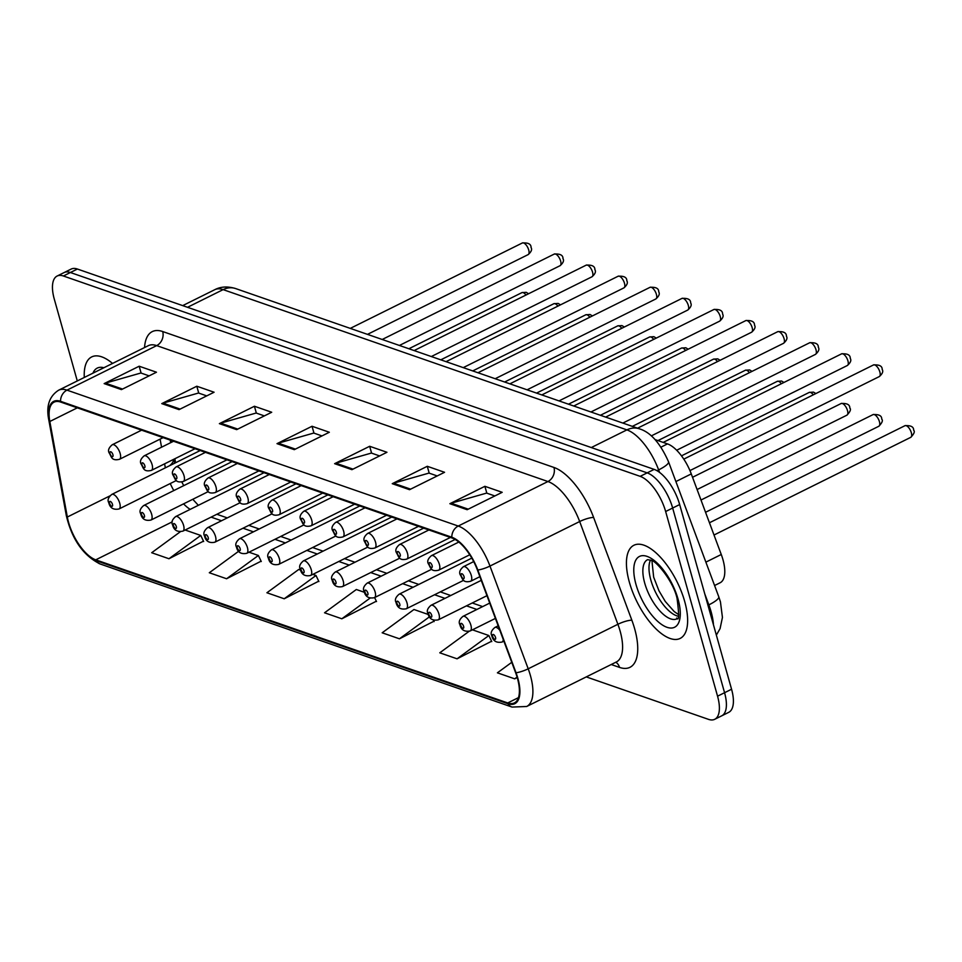 <?xml version="1.0" encoding="UTF-8"?>
<svg xmlns="http://www.w3.org/2000/svg" width="962" height="962" viewBox="0 0 962 962"><rect width="100%" height="100%" fill="white"/><g stroke="black" fill="none" stroke-linecap="round" stroke-linejoin="round"><path stroke-width="1.44" d="M427.91 529.629A8.129 3.499 -116.4 0 0 428.042 530.399M395.983 518.542A8.129 3.499 -116.4 0 0 396.128 519.312M364.057 507.443A8.129 3.499 -116.4 0 0 364.201 508.213M332.143 496.356A8.129 3.499 -116.4 0 0 332.275 497.126M300.216 485.269A8.129 3.499 -116.4 0 0 300.36 486.038M268.302 474.182A8.129 3.499 -116.4 0 0 268.434 474.951M236.375 463.095A8.129 3.499 -116.4 0 0 236.52 463.864M204.449 452.008A8.129 3.499 -116.4 0 0 204.593 452.777M655.158 439.622L667.484 443.903A32.504 13.997 63.6 0 1 691.281 473.917L721.259 554.497A32.504 13.997 63.6 0 1 722.955 559.656A32.504 13.997 63.6 0 1 720.117 582.768L714.586 585.509M171.525 440.56L171.801 442.123M174.856 458.754L175.589 462.746M684.691 601.454A52.008 22.391 -116.4 0 0 633.898 545.262A52.008 22.391 -116.4 0 0 629.376 582.238A52.008 22.391 -116.4 0 0 680.158 638.419A52.008 22.391 -116.4 0 0 684.691 601.454A52.008 22.391 -116.4 0 0 633.898 545.262A52.008 22.391 -116.4 0 0 629.376 582.238A52.008 22.391 -116.4 0 0 680.158 638.419A52.008 22.391 -116.4 0 0 684.691 601.454M112.554 363.432A52.008 22.391 -116.4 0 0 91.703 356.914A52.008 22.391 -116.4 0 0 84.283 377.465A52.008 22.391 -116.4 0 1 91.703 356.914A52.008 22.391 -116.4 0 1 112.554 363.432M517.424 678.246A34.668 14.923 63.6 0 1 514.405 702.897A34.668 14.923 63.6 0 1 507.732 702.945L95.743 559.836A34.668 14.923 63.6 0 1 67.328 517.027L49.82 421.488A34.668 14.923 63.6 0 1 54.088 402.14A34.668 14.923 63.6 0 1 60.762 402.092L452.02 537.998A34.668 14.923 63.6 0 1 477.405 570.009L515.632 672.751A34.668 14.923 63.6 0 1 517.424 678.246M517.893 678.414A35.534 15.296 -116.4 0 0 516.041 672.775L477.813 570.033A35.534 15.296 -116.4 0 0 451.803 537.229L60.534 401.31A35.534 15.296 -116.4 0 0 49.339 421.188L66.835 516.738A35.534 15.296 -116.4 0 0 95.972 560.618L507.948 703.727A35.534 15.296 -116.4 0 0 517.893 678.414M586.279 676.899L708.465 719.348A32.504 13.997 -116.4 0 0 714.718 719.299L728.739 712.337A32.504 13.997 -116.4 0 0 731.565 689.237L679.665 504.557A32.504 13.997 -116.4 0 0 654.172 469.396L77.405 269.035L70.394 272.511A32.504 13.997 -116.4 0 0 64.141 272.559A32.504 13.997 -116.4 0 1 70.394 272.511L647.173 472.871L70.394 272.511L63.384 275.998A32.504 13.997 -116.4 0 0 57.131 276.034A32.504 13.997 -116.4 0 0 54.293 299.146L77.285 380.94M679.665 504.557L672.654 508.032A32.504 13.997 -116.4 0 0 647.173 472.871A32.504 13.997 -116.4 0 1 672.654 508.032L724.566 692.712L672.654 508.032L665.644 511.519A32.504 13.997 -116.4 0 0 640.163 476.346L63.384 275.998M721.728 715.824A32.504 13.997 -116.4 0 0 724.566 692.712A32.504 13.997 -116.4 0 1 721.728 715.824M180.303 531.77L151.683 552.729L168.963 558.742L203.487 541.161M238.684 551.238L209.307 572.751L226.587 578.751L261.111 561.183M300.601 570.129L298.713 569.48L266.919 592.76L284.211 598.773L318.723 581.192M469.071 631.361L439.778 652.813L457.07 658.814L491.594 641.245M428.282 614.49L413.961 609.511L382.167 632.792L399.446 638.804L433.97 621.224M364.442 592.315L356.337 589.502L324.543 612.782L341.835 618.782L376.346 601.214M714.718 719.299A32.504 13.997 -116.4 0 0 717.556 696.187L665.644 511.519M161.76 403.619L196.801 386.231L214.093 392.231L179.052 409.632L161.76 403.619A8.67 7.167 109.2 0 1 163.011 403.138L180.147 409.09M104.149 383.61L139.177 366.221L156.469 372.222L121.428 389.61L104.149 383.61A8.67 7.167 109.2 0 1 105.399 383.129L122.523 389.069M334.62 463.672L369.661 446.284L386.952 452.284L351.912 469.672L334.62 463.672A8.67 7.167 109.2 0 1 335.87 463.191L353.006 469.131M392.243 483.682L427.284 466.293L444.564 472.294L409.535 489.694L392.243 483.682A8.67 7.167 109.2 0 1 393.494 483.201L410.618 489.153M449.867 503.703L484.896 486.315L502.188 492.316L467.147 509.704L449.867 503.703A8.67 7.167 109.2 0 1 451.118 503.222L468.241 509.163M219.384 423.641L254.425 406.253L271.705 412.253L236.676 429.641L219.384 423.641A8.67 7.167 109.2 0 1 220.635 423.16L237.758 429.1M277.008 443.65L312.037 426.262L329.329 432.263L294.288 449.663L277.008 443.65A8.67 7.167 109.2 0 1 278.258 443.169L295.382 449.122M511.748 662.325L497.402 672.823L514.694 678.835L517.231 677.573M312.037 426.262L313.973 433.128M321.981 435.918L313.744 433.056L278.258 443.169M254.425 406.253L256.349 413.119M264.37 415.897L256.132 413.035L220.635 423.16M484.896 486.315L486.832 493.181M494.841 495.959L486.604 493.097L451.118 503.222M427.284 466.293L429.208 473.16M437.229 475.95L428.992 473.088L393.494 483.201M369.661 446.284L371.597 453.15M379.605 455.928L371.368 453.066L335.87 463.191M139.177 366.221L141.113 373.088M149.122 375.865L140.885 373.003L105.399 383.129M196.801 386.231L198.737 393.097M206.746 395.887L198.509 393.025L163.011 403.138M341.835 618.782L370.105 598.075M374.615 597.57L376.515 601.563M399.446 638.804L429.485 616.798M433.429 620.093L434.139 621.584M457.07 658.814L488.864 635.533L491.762 641.594M472.426 629.821L488.864 635.533M514.694 678.835L517.087 677.08M284.211 598.773L316.005 575.48L318.891 581.553M312.818 574.374L316.005 575.48M226.587 578.751L258.381 555.471L261.279 561.531M248.978 552.2L258.381 555.471M168.963 558.742L200.757 535.449L203.655 541.522M185.137 530.026L200.757 535.449M77.405 269.035A32.504 13.997 -116.4 0 0 71.14 269.083L57.131 276.034M705.88 562.133L721.259 554.497M675.901 481.553L691.281 473.917M661.038 447.114L667.484 443.903M169.577 465.728A19.505 9.764 -10.4 0 0 173.617 459.355M507.732 702.945L518.482 697.618M60.534 401.31A10.835 8.959 -70.8 0 1 66.979 390.139L458.237 526.046A43.338 18.663 63.6 0 1 489.971 566.065L528.198 668.806A43.338 18.663 63.6 0 1 530.447 675.673A43.338 18.663 63.6 0 1 526.671 706.493L616.365 661.964A43.338 18.663 -116.4 0 0 620.141 631.144A43.338 18.663 -116.4 0 0 617.893 624.278L579.665 521.536A43.338 18.663 -116.4 0 0 547.931 481.529L156.674 345.611A43.338 18.663 -116.4 0 0 148.328 345.671L148.413 345.635M516.041 672.775A10.835 2.321 159.6 0 0 528.198 668.806L617.893 624.278A10.835 2.321 -20.4 0 1 631.854 620.213A54.173 23.316 63.6 0 1 619.516 667.4L611.219 664.514M144.553 347.547A54.173 23.316 63.6 0 1 162.698 331.541L553.956 467.46A10.835 8.959 109.2 0 1 547.931 481.529L458.237 526.046A10.835 8.959 109.2 0 0 451.803 537.229M49.339 421.188A10.835 5.423 169.6 0 1 48.809 419.997C45.972 406.18 49.254 396.248 58.634 390.199A43.338 18.663 63.6 0 1 66.979 390.139L156.674 345.611A10.835 8.959 109.2 0 0 162.698 331.541M553.956 467.46A54.173 23.316 63.6 0 1 593.626 517.472A10.835 2.321 -20.4 0 0 579.665 521.536L489.971 566.065A10.835 2.321 159.6 0 1 477.813 570.033M66.835 516.738A10.835 5.423 169.6 0 1 66.306 515.536C71.934 539.333 83.189 555.483 100.06 563.948L512.037 707.07A10.835 8.959 -70.8 0 1 507.948 703.727M95.972 560.618A10.835 8.959 109.2 0 0 100.06 563.948M593.626 517.472L631.854 620.213M717.556 696.187L731.565 689.237M640.163 476.346L654.172 469.396M619.516 667.4A10.835 8.959 109.2 0 0 615.812 662.229M49.82 421.488L77.309 407.84M67.328 517.027L109.921 495.887M160.089 439.141L161.556 447.198M164.61 463.828L165.344 467.833M170.262 483.537A34.668 14.923 -116.4 0 0 173.809 490.572M183.562 503.872A34.668 14.923 -116.4 0 0 190.199 509.367M95.743 559.836L172.258 521.849M211.111 517.135L221.525 520.755M243.025 528.222L253.451 531.842M274.952 539.309L285.365 542.929M306.866 550.396L317.292 554.016M338.792 561.483L349.218 565.103M370.719 572.57L381.132 576.19M402.633 583.657L413.059 587.277M434.559 594.744L444.973 598.364M466.486 605.844L476.899 609.463M713.467 624.819A43.338 18.663 -116.4 0 0 711.098 611.736A43.338 18.663 -116.4 0 0 708.85 604.87L707.972 605.302M659.559 472.402L658.621 469.889L656.998 470.695M639.477 428.848A21.669 17.905 109.2 0 0 626.899 429.882L223.124 289.622A43.338 18.663 -116.4 0 0 214.791 289.682C220.791 286.544 227.766 286.183 235.702 288.588L639.477 428.848C650.577 432.215 660.257 443.181 668.53 461.772A21.669 4.63 159.6 0 1 658.621 469.889A43.338 18.663 -116.4 0 0 626.899 429.882L591.305 447.546M668.53 461.772L718.758 596.741A21.669 4.63 159.6 0 1 708.85 604.87L704.785 593.927M235.702 288.588A21.669 17.905 109.2 0 0 223.124 289.622L187.53 307.299M911.327 432.72A6.506 2.802 -116.4 0 0 904.977 425.685C910.882 425.312 913.768 426.827 913.659 430.242C915.054 431.493 914.092 433.862 910.761 437.337A6.506 2.802 -116.4 0 0 911.327 432.72M498.172 625.829L494.853 627.477A8.129 3.499 63.6 0 1 499.855 630.363M495.526 637.433A2.706 1.166 -116.4 0 0 493.41 634.499A2.706 1.166 -116.4 0 0 492.652 636.435A2.706 1.166 -116.4 0 0 494.769 639.357A2.706 1.166 -116.4 0 0 495.526 637.433M503.246 639.477A8.129 3.499 63.6 0 1 502.08 642.039L503.872 641.149M873.508 364.935C879.4 364.562 882.298 366.077 882.19 369.492C883.453 371.404 882.491 373.761 879.28 376.587A6.506 2.802 -116.4 0 0 879.857 371.957A6.506 2.802 -116.4 0 0 873.508 364.935L683.79 459.127M471.308 575.504A8.129 3.499 63.6 0 1 470.61 581.288C462.409 583.212 462.65 578.487 460.341 574.975C458.862 572.474 459.872 569.72 463.383 566.726A8.129 3.499 63.6 0 1 471.308 575.504M461.171 575.673A2.706 1.166 -116.4 0 0 463.299 578.607A2.706 1.166 -116.4 0 0 464.057 576.683A2.706 1.166 -116.4 0 0 461.928 573.749A2.706 1.166 -116.4 0 0 461.171 575.673M650.504 560.028A33.021 14.214 -116.4 0 0 650.853 580.086A33.021 14.214 -116.4 0 0 678.426 616.269M647.594 559.656A33.021 14.214 -116.4 0 0 644.72 583.128A33.021 14.214 -116.4 0 0 676.971 618.807C675.408 614.55 681.24 630.038 677.044 598.292C673.208 580.651 655.387 560.161 651.154 560.305L647.594 559.656M636.014 584.535A39.526 17.015 -116.4 0 0 666.991 627.296A39.526 17.015 -116.4 0 0 678.054 599.146A39.526 17.015 -116.4 0 0 647.065 556.385A39.526 17.015 -116.4 0 0 636.014 584.535M879.412 421.621A6.506 2.802 -116.4 0 0 873.063 414.598C878.955 414.225 881.853 415.74 881.745 419.155C883.128 420.406 882.166 422.775 878.847 426.25A6.506 2.802 -116.4 0 0 879.412 421.621M489.706 603.102L462.938 616.389A8.129 3.499 63.6 0 1 470.875 625.168A8.129 3.499 63.6 0 1 470.165 630.952L495.406 618.41M463.612 626.346A2.706 1.166 -116.4 0 0 461.483 623.412A2.706 1.166 -116.4 0 0 460.726 625.336A2.706 1.166 -116.4 0 0 462.854 628.27A2.706 1.166 -116.4 0 0 463.612 626.346M847.486 410.533A6.506 2.802 -116.4 0 0 841.137 403.511C847.041 403.138 849.927 404.653 849.819 408.068C851.214 409.319 850.24 411.688 846.921 415.163A6.506 2.802 -116.4 0 0 847.486 410.533M481.253 580.363L431.012 605.302A8.129 3.499 63.6 0 1 438.949 614.081A8.129 3.499 63.6 0 1 438.239 619.853L486.952 595.682M431.685 615.259A2.706 1.166 -116.4 0 0 429.569 612.325A2.706 1.166 -116.4 0 0 428.811 614.249A2.706 1.166 -116.4 0 0 430.928 617.183A2.706 1.166 -116.4 0 0 431.685 615.259M813.287 394.829A6.506 2.802 -116.4 0 0 809.222 392.424L813.491 392.123L815.872 393.554M471.801 558.116L399.098 594.215A8.129 3.499 63.6 0 1 407.022 602.994A8.129 3.499 63.6 0 1 406.325 608.766L463.684 580.29M399.771 604.16A2.706 1.166 -116.4 0 0 397.643 601.238A2.706 1.166 -116.4 0 0 396.885 603.162A2.706 1.166 -116.4 0 0 399.014 606.096A2.706 1.166 -116.4 0 0 399.771 604.16M781.372 383.742A6.506 2.802 -116.4 0 0 777.296 381.337L781.577 381.024L783.946 382.467M455.134 539.454L367.171 583.128A8.129 3.499 63.6 0 1 375.108 591.907A8.129 3.499 63.6 0 1 374.398 597.679L431.77 569.203M367.845 593.073A2.706 1.166 -116.4 0 0 365.716 590.151A2.706 1.166 -116.4 0 0 364.959 592.075A2.706 1.166 -116.4 0 0 367.087 595.009A2.706 1.166 -116.4 0 0 367.845 593.073M841.582 353.848C847.474 353.475 850.372 354.99 850.264 358.405C851.538 360.317 850.564 362.674 847.366 365.5A6.506 2.802 -116.4 0 0 847.931 360.87A6.506 2.802 -116.4 0 0 841.582 353.848L663.179 442.412M439.393 564.417A8.129 3.499 63.6 0 1 438.684 570.189C430.495 572.125 430.735 567.388 428.415 563.876C426.936 561.387 427.946 558.633 431.457 555.639A8.129 3.499 63.6 0 1 439.393 564.417M429.244 564.586A2.706 1.166 -116.4 0 0 431.373 567.52A2.706 1.166 -116.4 0 0 432.13 565.596A2.706 1.166 -116.4 0 0 430.002 562.662A2.706 1.166 -116.4 0 0 429.244 564.586M809.655 342.761C815.56 342.388 818.446 343.903 818.337 347.318C819.612 349.218 818.65 351.587 815.439 354.401A6.506 2.802 -116.4 0 0 816.004 349.783A6.506 2.802 -116.4 0 0 809.655 342.761L637.578 428.186M407.467 553.33A8.129 3.499 63.6 0 1 406.758 559.102C398.569 561.038 398.809 556.301 396.488 552.789C395.009 550.288 396.031 547.546 399.531 544.552A8.129 3.499 63.6 0 1 407.467 553.33M397.33 553.499A2.706 1.166 -116.4 0 0 399.446 556.433A2.706 1.166 -116.4 0 0 400.204 554.497A2.706 1.166 -116.4 0 0 398.088 551.575A2.706 1.166 -116.4 0 0 397.33 553.499M777.741 331.674C783.633 331.289 786.531 332.816 786.423 336.231C787.686 338.131 786.724 340.5 783.525 343.314A6.506 2.802 -116.4 0 0 784.09 338.696A6.506 2.802 -116.4 0 0 777.741 331.674L605.651 417.099M375.553 542.243A8.129 3.499 63.6 0 1 374.843 548.015C366.654 549.951 366.883 545.213 364.574 541.702C363.095 539.201 364.105 536.459 367.616 533.465A8.129 3.499 63.6 0 1 375.553 542.243M365.404 542.412A2.706 1.166 -116.4 0 0 367.532 545.346A2.706 1.166 -116.4 0 0 368.29 543.41A2.706 1.166 -116.4 0 0 366.161 540.488A2.706 1.166 -116.4 0 0 365.404 542.412M103.884 367.737A39.526 17.015 -116.4 0 0 92.953 373.172M749.446 372.655A6.506 2.802 -116.4 0 0 745.37 370.25L749.651 369.937L752.019 371.38M423.653 528.15L335.245 572.029A8.129 3.499 63.6 0 1 343.181 580.82A8.129 3.499 63.6 0 1 342.472 586.592L399.843 558.116M335.918 581.986A2.706 1.166 -116.4 0 0 333.802 579.052A2.706 1.166 -116.4 0 0 333.044 580.988A2.706 1.166 -116.4 0 0 335.161 583.922A2.706 1.166 -116.4 0 0 335.918 581.986M717.52 361.568A6.506 2.802 -116.4 0 0 713.455 359.163L717.736 358.85L720.105 360.281M391.726 517.063L303.331 560.942A8.129 3.499 63.6 0 1 311.267 569.72A8.129 3.499 63.6 0 1 310.558 575.504L367.917 547.029M304.004 570.899A2.706 1.166 -116.4 0 0 301.876 567.965A2.706 1.166 -116.4 0 0 301.118 569.901A2.706 1.166 -116.4 0 0 303.246 572.835A2.706 1.166 -116.4 0 0 304.004 570.899M685.605 350.481A6.506 2.802 -116.4 0 0 681.529 348.064L685.81 347.763L688.179 349.194M359.812 505.976L271.404 549.855A8.129 3.499 63.6 0 1 279.341 558.633A8.129 3.499 63.6 0 1 278.631 564.417L336.003 535.93M272.078 559.812A2.706 1.166 -116.4 0 0 269.961 556.878A2.706 1.166 -116.4 0 0 269.204 558.814A2.706 1.166 -116.4 0 0 271.32 561.736A2.706 1.166 -116.4 0 0 272.078 559.812M745.815 320.587C751.719 320.202 754.605 321.729 754.497 325.144C755.771 327.044 754.797 329.413 751.599 332.227A6.506 2.802 -116.4 0 0 752.164 327.609A6.506 2.802 -116.4 0 0 745.815 320.587L573.737 406.012M343.626 531.156A8.129 3.499 63.6 0 1 342.917 536.928C334.728 538.852 334.968 534.126 332.648 530.615C331.168 528.114 332.179 525.372 335.69 522.366A8.129 3.499 63.6 0 1 343.626 531.156M333.489 531.325A2.706 1.166 -116.4 0 0 335.606 534.259A2.706 1.166 -116.4 0 0 336.363 532.323A2.706 1.166 -116.4 0 0 334.247 529.389A2.706 1.166 -116.4 0 0 333.489 531.325M713.9 309.499C719.792 309.115 722.69 310.63 722.582 314.057C723.845 315.957 722.883 318.326 719.672 321.14A6.506 2.802 -116.4 0 0 720.249 316.522A6.506 2.802 -116.4 0 0 713.9 309.499L541.81 394.925M311.7 520.057A8.129 3.499 63.6 0 1 311.003 525.841C302.802 527.765 303.042 523.039 300.733 519.528C299.254 517.027 300.264 514.273 303.776 511.279A8.129 3.499 63.6 0 1 311.7 520.057M301.563 520.238A2.706 1.166 -116.4 0 0 303.691 523.16A2.706 1.166 -116.4 0 0 304.449 521.236A2.706 1.166 -116.4 0 0 302.321 518.302A2.706 1.166 -116.4 0 0 301.563 520.238M681.974 298.4C687.866 298.028 690.764 299.543 690.656 302.958C691.931 304.87 690.957 307.227 687.758 310.053A6.506 2.802 -116.4 0 0 688.323 305.435A6.506 2.802 -116.4 0 0 681.974 298.4L509.884 383.838M279.786 508.97A8.129 3.499 63.6 0 1 279.076 514.754C270.887 516.678 271.128 511.952 268.807 508.441C267.328 505.94 268.338 503.186 271.849 500.192A8.129 3.499 63.6 0 1 279.786 508.97M269.637 509.151A2.706 1.166 -116.4 0 0 271.765 512.073A2.706 1.166 -116.4 0 0 272.523 510.149A2.706 1.166 -116.4 0 0 270.394 507.214A2.706 1.166 -116.4 0 0 269.637 509.151M653.679 339.382A6.506 2.802 -116.4 0 0 649.615 336.977L653.883 336.676L656.264 338.107M327.886 494.877L239.49 538.768A8.129 3.499 63.6 0 1 247.414 547.546A8.129 3.499 63.6 0 1 246.717 553.33L304.076 524.843M240.163 548.725A2.706 1.166 -116.4 0 0 238.035 545.791A2.706 1.166 -116.4 0 0 237.277 547.727A2.706 1.166 -116.4 0 0 239.406 550.649A2.706 1.166 -116.4 0 0 240.163 548.725M621.765 328.295A6.506 2.802 -116.4 0 0 617.688 325.89L621.969 325.589L624.338 327.02M295.971 483.79L207.564 527.681A8.129 3.499 63.6 0 1 215.5 536.459A8.129 3.499 63.6 0 1 214.791 542.231L272.162 513.756M208.237 537.638A2.706 1.166 -116.4 0 0 206.108 534.704A2.706 1.166 -116.4 0 0 205.351 536.628A2.706 1.166 -116.4 0 0 207.479 539.562A2.706 1.166 -116.4 0 0 208.237 537.638M589.838 317.207A6.506 2.802 -116.4 0 0 585.762 314.802L590.043 314.502L592.412 315.933M264.045 472.703L175.637 516.594A8.129 3.499 63.6 0 1 183.574 525.372A8.129 3.499 63.6 0 1 182.864 531.144L240.235 502.669M176.311 526.551A2.706 1.166 -116.4 0 0 174.194 523.617A2.706 1.166 -116.4 0 0 173.437 525.541A2.706 1.166 -116.4 0 0 175.553 528.475A2.706 1.166 -116.4 0 0 176.311 526.551M557.912 306.12A6.506 2.802 -116.4 0 0 553.847 303.715L558.128 303.415L560.497 304.846M232.119 461.616L143.723 505.507A8.129 3.499 63.6 0 1 151.659 514.285A8.129 3.499 63.6 0 1 150.95 520.057L208.309 491.582M144.396 515.452A2.706 1.166 -116.4 0 0 142.268 512.53A2.706 1.166 -116.4 0 0 141.51 514.454A2.706 1.166 -116.4 0 0 143.639 517.388A2.706 1.166 -116.4 0 0 144.396 515.452M525.998 295.033A6.506 2.802 -116.4 0 0 521.921 292.628L526.202 292.316L528.571 293.759M200.204 450.529L111.796 494.42A8.129 3.499 63.6 0 1 119.733 503.198A8.129 3.499 63.6 0 1 119.023 508.97L176.395 480.495M112.47 504.365A2.706 1.166 -116.4 0 0 110.353 501.442A2.706 1.166 -116.4 0 0 109.596 503.366A2.706 1.166 -116.4 0 0 111.712 506.301A2.706 1.166 -116.4 0 0 112.47 504.365M650.047 287.313C655.952 286.941 658.838 288.456 658.729 291.871C660.004 293.783 659.042 296.14 655.831 298.966A6.506 2.802 -116.4 0 0 656.397 294.336A6.506 2.802 -116.4 0 0 650.047 287.313L477.97 372.751M247.859 497.883A8.129 3.499 63.6 0 1 247.15 503.667C238.961 505.591 239.201 500.865 236.88 497.354C235.401 494.853 236.424 492.099 239.923 489.105A8.129 3.499 63.6 0 1 247.859 497.883M237.722 498.063A2.706 1.166 -116.4 0 0 239.839 500.986A2.706 1.166 -116.4 0 0 240.596 499.062A2.706 1.166 -116.4 0 0 238.48 496.127A2.706 1.166 -116.4 0 0 237.722 498.063M618.133 276.226C624.025 275.853 626.923 277.369 626.815 280.784C628.078 282.696 627.116 285.053 623.917 287.878A6.506 2.802 -116.4 0 0 624.482 283.249A6.506 2.802 -116.4 0 0 618.133 276.226L446.043 361.664M215.945 486.796A8.129 3.499 63.6 0 1 215.235 492.568C207.034 494.504 207.275 489.778 204.966 486.255C203.487 483.766 204.497 481.012 208.008 478.018A8.129 3.499 63.6 0 1 215.945 486.796M205.796 486.964A2.706 1.166 -116.4 0 0 207.924 489.898A2.706 1.166 -116.4 0 0 208.682 487.974A2.706 1.166 -116.4 0 0 206.553 485.04A2.706 1.166 -116.4 0 0 205.796 486.964M586.207 265.139C592.111 264.766 594.997 266.282 594.889 269.697C596.163 271.609 595.189 273.966 591.991 276.779A6.506 2.802 -116.4 0 0 592.556 272.162A6.506 2.802 -116.4 0 0 586.207 265.139L414.129 350.565M184.019 475.709A8.129 3.499 63.6 0 1 183.309 481.481C175.12 483.417 175.361 478.679 173.04 475.168C171.561 472.667 172.571 469.925 176.082 466.931A8.129 3.499 63.6 0 1 184.019 475.709M173.881 475.877A2.706 1.166 -116.4 0 0 175.998 478.811A2.706 1.166 -116.4 0 0 176.755 476.875A2.706 1.166 -116.4 0 0 174.639 473.953A2.706 1.166 -116.4 0 0 173.881 475.877M554.292 254.052C560.185 253.679 563.083 255.195 562.974 258.61C564.237 260.51 563.275 262.879 560.064 265.692A6.506 2.802 -116.4 0 0 560.642 261.075A6.506 2.802 -116.4 0 0 554.292 254.052L382.203 339.478M152.092 464.622A8.129 3.499 63.6 0 1 151.395 470.394C143.194 472.33 143.434 467.592 141.125 464.081C139.646 461.58 140.656 458.838 144.168 455.844A8.129 3.499 63.6 0 1 152.092 464.622M141.955 464.79A2.706 1.166 -116.4 0 0 144.084 467.724A2.706 1.166 -116.4 0 0 144.841 465.788A2.706 1.166 -116.4 0 0 142.713 462.866A2.706 1.166 -116.4 0 0 141.955 464.79M522.366 242.965C528.258 242.58 531.156 244.107 531.048 247.523C532.323 249.423 531.349 251.791 528.15 254.605A6.506 2.802 -116.4 0 0 528.715 249.988A6.506 2.802 -116.4 0 0 522.366 242.965L350.276 328.391M120.178 453.535A8.129 3.499 63.6 0 1 119.468 459.307C111.279 461.231 111.52 456.505 109.199 452.994C107.72 450.493 108.73 447.751 112.241 444.757A8.129 3.499 63.6 0 1 120.178 453.535M110.029 453.703A2.706 1.166 -116.4 0 0 112.157 456.637A2.706 1.166 -116.4 0 0 112.915 454.701A2.706 1.166 -116.4 0 0 110.786 451.779A2.706 1.166 -116.4 0 0 110.029 453.703M174.651 463.215L173.749 459.295M48.809 419.997L66.306 515.536M512.037 707.07L526.671 706.493M58.634 390.199L148.328 345.671M170.226 440.115L170.695 442.664M216.859 514.273L227.285 517.893M248.785 525.36L259.199 528.98M280.712 536.447L291.125 540.067M312.626 547.534L323.052 551.154M344.552 558.621L354.966 562.241M376.467 569.72L386.892 573.34M408.393 580.808L418.819 584.427M440.319 591.895L450.733 595.514M472.234 602.982L482.659 606.601M181.818 481.998L183.73 485.642M192.797 499.29L198.34 505.327M718.758 596.741L720.442 601.875L722.438 617.412L720.081 628.619L716.353 635.112M214.791 289.682L182.696 305.615M904.977 425.685L709.451 522.763M494.853 627.477C491.354 630.471 490.331 633.224 491.81 635.726C493.037 641.029 496.452 643.133 502.08 642.039M910.761 437.337L714.008 535.016M879.28 376.587L689.946 470.586M479.882 576.683L470.61 581.288M473.689 561.604L463.383 566.726M678.763 614.73L674.23 611.579L665.283 601.466L658.946 590.764L653.655 577.128L651.935 560.69M873.063 414.598L700.997 500.024M462.938 616.389C459.427 619.384 458.417 622.137 459.896 624.639C461.111 629.942 464.538 632.046 470.165 630.952M878.847 426.25L705.555 512.277M841.137 403.511L692.532 477.284M431.012 605.302C427.501 608.297 426.491 611.05 427.97 613.54C429.196 618.855 432.611 620.959 438.239 619.853M846.921 415.163L697.089 489.538M809.222 392.424L681.481 455.844M399.098 594.215C395.586 597.21 394.576 599.951 396.055 602.452C397.27 607.768 400.697 609.872 406.325 608.766M777.296 381.337L657.936 440.596M367.171 583.128C363.66 586.123 362.65 588.864 364.129 591.365C365.344 596.68 368.771 598.785 374.398 597.679M847.366 365.5L676.659 450.24M469.757 554.773L438.684 570.189M458.826 542.051L431.457 555.639M815.439 354.401L651.31 435.894M450.396 537.445L406.758 559.102M428.896 529.966L399.531 544.552M783.525 343.314L622.859 423.076M418.482 526.346L374.843 548.015M396.981 518.879L367.616 533.465M745.37 370.25L632.335 426.37M335.245 572.029C331.746 575.035 330.724 577.777 332.203 580.278C333.429 585.593 336.844 587.698 342.472 586.592M713.455 359.163L600.408 415.283M303.331 560.942C299.819 563.948 298.809 566.69 300.288 569.191C301.503 574.506 304.93 576.611 310.558 575.504M681.529 348.064L568.482 404.196M271.404 549.855C267.893 552.849 266.883 555.603 268.362 558.104C269.588 563.407 273.004 565.512 278.631 564.417M751.599 332.227L590.933 411.989M386.556 515.259L342.917 536.928M365.055 507.792L335.69 522.366M719.672 321.14L559.018 400.901M354.641 504.172L311.003 525.841M333.141 496.705L303.776 511.279M687.758 310.053L527.092 389.814M322.715 493.085L279.076 514.754M301.214 485.618L271.849 500.192M649.615 336.977L536.568 393.097M239.49 538.768C235.979 541.762 234.968 544.516 236.448 547.017C237.662 552.32 241.089 554.425 246.717 553.33M617.688 325.89L504.641 382.01M207.564 527.681C204.052 530.675 203.042 533.429 204.521 535.93C205.736 541.233 209.163 543.338 214.791 542.231M585.762 314.802L472.727 370.923M175.637 516.594C172.138 519.588 171.116 522.342 172.595 524.831C173.821 530.146 177.236 532.251 182.864 531.144M553.847 303.715L440.8 359.836M143.723 505.507C140.211 508.501 139.201 511.243 140.68 513.744C141.895 519.059 145.322 521.163 150.95 520.057M521.921 292.628L408.874 348.749M111.796 494.42C108.285 497.414 107.275 500.156 108.754 502.657C109.981 507.972 113.396 510.076 119.023 508.97M655.831 298.966L495.165 378.727M290.789 481.998L247.15 503.667M269.288 474.531L239.923 489.105M623.917 287.878L463.251 367.628M258.874 470.911L215.235 492.568M237.373 463.443L208.008 478.018M591.991 276.779L431.325 356.541M226.948 459.824L183.309 481.481M205.447 452.356L176.082 466.931M560.064 265.692L399.41 345.454M195.033 448.737L151.395 470.394M173.533 441.257L144.168 455.844M528.15 254.605L367.484 334.367M163.107 437.638L119.468 459.307M141.606 430.17L112.241 444.757"/></g></svg>
